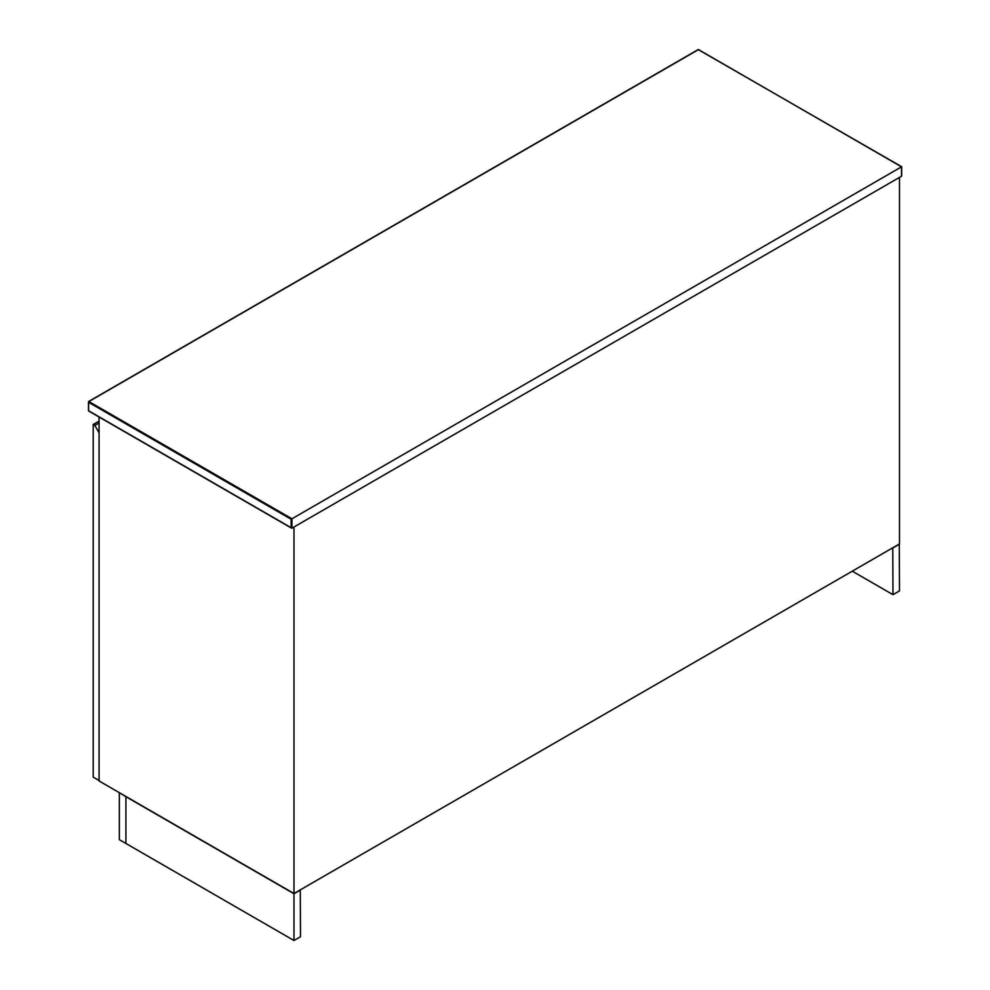 <?xml version="1.0" encoding="UTF-8"?>
<svg xmlns="http://www.w3.org/2000/svg" width="990" height="990" viewBox="0 0 990 990"><rect width="100%" height="100%" fill="white"/><g stroke="black" fill="none" stroke-linecap="round" stroke-linejoin="round"><path stroke-width="1.49" d="M99.062 417.013L99.062 780.974L293.981 893.512L899.489 543.918L899.489 177.408L293.981 527.002L293.981 893.512M125.916 843.468L125.916 796.715L293.981 893.747L293.981 940.5L125.916 843.468M125.916 843.418L125.916 796.715M293.981 940.5L300.49 936.738L300.279 889.874M293.981 893.747L300.49 889.985M99.705 780.887L93.196 777.125L93.196 424.475L94.83 425.415L99.062 432.741M93.196 424.475L99.062 421.096M99.062 422.965L94.83 425.415M125.879 796.69L119.567 792.817M119.357 792.928L119.357 839.693L125.879 843.443M892.77 547.804L892.98 594.668L899.489 590.906L899.279 544.042M892.98 547.915L899.489 544.154M892.98 594.668L852.279 571.181M901.519 166.84L698.47 49.611L88.89 401.544L291.939 518.785L901.519 166.84L901.519 176.232L291.939 528.177L291.939 518.785L291.122 519.243L291.122 527.707L291.939 528.177L88.481 410.702L88.481 402.249L291.122 519.243M901.519 175.292L901.519 176.232L901.519 175.292M88.89 410.937L291.939 528.177M88.89 401.544L88.481 402.249M901.692 175.861L901.692 166.741L698.173 49.574L88.593 401.519L88.593 410.974L291.53 528.14"/></g></svg>
